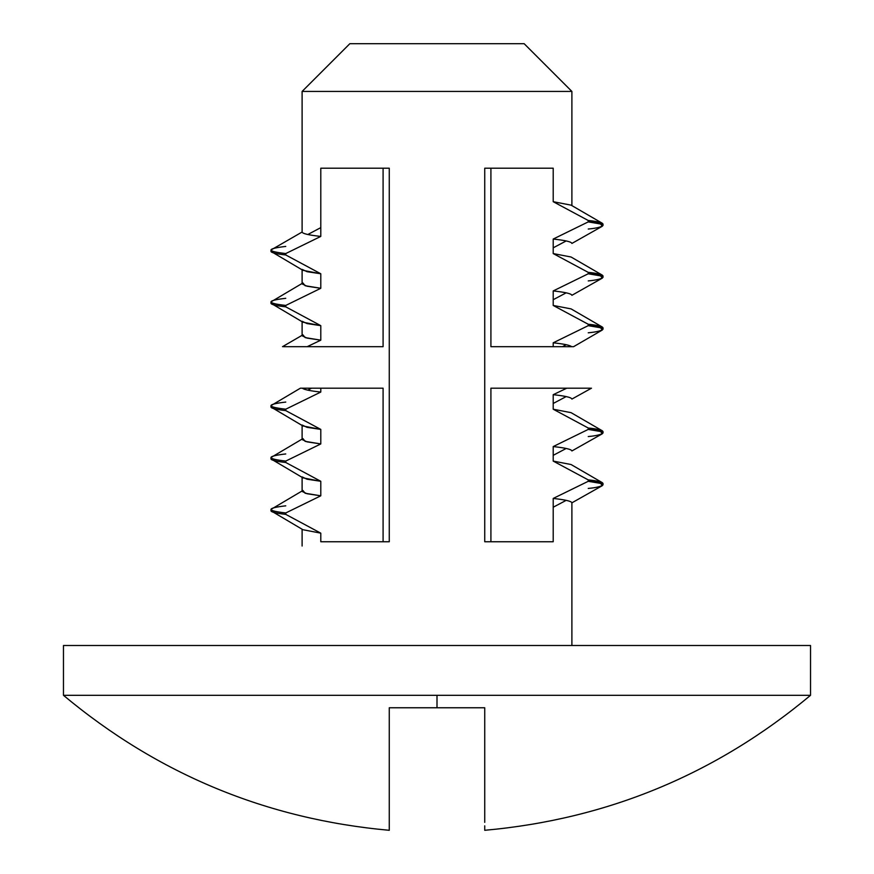 <?xml version="1.0" encoding="UTF-8"?>
<svg xmlns="http://www.w3.org/2000/svg" width="874" height="874" viewBox="0 0 874 874"><rect width="100%" height="100%" fill="white"/><g stroke="black" fill="none" stroke-linecap="round" stroke-linejoin="round"><path stroke-width="1.31" d="M571.891 205.608L571.891 91.431L524.16 43.7L349.84 43.7L302.109 91.431L571.891 91.431L302.109 91.431L302.109 232.025L302.109 91.431L349.84 43.7L524.16 43.7L571.891 91.431L571.891 188.828M63.463 695.311L810.537 695.311L810.537 645.504L63.463 645.504L63.463 695.311L63.463 645.504L810.537 645.504L810.537 695.311L437 695.311L437 707.765L484.731 707.765L484.731 812.514L484.731 707.765L437 707.765L437 695.311L63.463 695.311C158.019 774.222 266.614 819.211 389.269 830.3L389.269 707.765L437 707.765L389.269 707.765L389.269 830.3M810.537 695.311C715.981 774.222 607.386 819.211 484.731 830.3L484.731 825.832M484.731 812.514L484.731 817.933M320.791 236.417L285.765 253.558C276.086 252.455 271.159 251.264 270.984 249.997L302.109 232.025C302.47 233.642 308.686 235.106 320.791 236.417L320.791 168.212L320.791 236.417L285.765 253.558C276.086 252.455 271.159 251.264 270.984 249.997L270.984 251.406L270.984 249.997C271.159 248.729 276.086 247.539 285.765 246.424M270.984 251.406C271.159 252.673 276.086 253.864 285.765 254.968L320.791 273.77L307.036 271.694L302.109 269.378L302.109 283.908L307.036 286.224L320.791 288.289L320.791 273.77L302.928 270.328L270.984 251.406C271.159 252.673 276.086 253.864 285.765 254.968L285.765 253.558L285.765 254.968L320.791 273.77L320.791 288.289L285.765 305.441C276.086 304.338 271.159 303.147 270.984 301.88L270.984 303.289L270.984 301.88C271.159 300.601 276.086 299.411 285.765 298.307M311.505 388.187L307.812 390.154L311.505 388.187L300.438 388.187L383.085 388.187L383.085 541.749L383.085 388.187L320.791 388.187L320.791 392.055L320.791 388.187L302.36 388.187C303.955 389.607 310.095 390.907 320.791 392.055L285.765 409.207C276.086 408.092 271.159 406.902 270.984 405.634L270.984 407.044L270.984 405.634C271.159 404.367 276.086 403.176 285.765 402.073M270.984 458.926C271.159 460.194 276.086 461.385 285.765 462.488L320.791 481.29L307.036 479.214L302.109 476.898L302.109 491.428L307.036 493.734L320.791 495.809L320.791 481.29L302.928 477.849L270.984 458.926C271.159 460.194 276.086 461.385 285.765 462.488L285.765 461.079C276.086 459.975 271.159 458.784 270.984 457.517L302.928 438.595L305.135 441.359L320.791 443.937L320.791 429.407L307.036 427.331L302.109 425.015L302.109 439.546L307.036 441.862L320.791 443.937L285.765 461.079C276.086 459.975 271.159 458.784 270.984 457.517L270.984 458.926L270.984 457.517C271.159 456.25 276.086 455.059 285.765 453.945M270.984 510.809C271.159 512.077 276.086 513.267 285.765 514.371L320.791 533.162L320.791 541.749L389.269 541.749L389.269 168.212L320.791 168.212L389.269 168.212L389.269 541.749L320.791 541.749L320.791 533.162L302.928 529.72L270.984 510.809C271.159 512.077 276.086 513.267 285.765 514.371L285.765 512.962C276.086 511.858 271.159 510.667 270.984 509.4L302.928 490.478L305.135 493.242L320.791 495.809L285.765 512.962C276.086 511.858 271.159 510.667 270.984 509.4L270.984 510.809L270.984 509.4C271.159 508.122 276.086 506.931 285.765 505.827M553.209 168.212L553.209 201.697L553.209 168.212L484.731 168.212L553.209 168.212M484.731 541.749L484.731 168.212L484.731 541.749L553.209 541.749L553.209 498.442L553.209 541.749L484.731 541.749M571.891 645.504L571.891 502.834L571.891 645.504M302.109 529.251L302.109 546.032M307.189 346.683L383.085 346.683L383.085 168.212L383.085 346.683L283.427 346.683L307.189 346.683L320.791 340.172L320.791 325.652L320.791 340.172L307.189 346.683M270.984 303.289C271.159 304.556 276.086 305.747 285.765 306.85L320.791 325.652L302.928 322.211L270.984 303.289C271.159 304.556 276.086 305.747 285.765 306.85L285.765 305.441C276.086 304.338 271.159 303.147 270.984 301.88L302.928 282.957L305.135 285.722L320.791 288.289L285.765 305.441L285.765 306.85L320.791 325.652L307.036 323.577L302.109 321.261L302.109 335.78L307.036 338.096L320.791 340.172L305.135 337.604L302.928 334.84L282.521 346.672M320.791 227.633L307.823 234.516M562.495 346.683L566.188 344.706L562.495 346.683L573.562 346.683L490.915 346.683L490.915 168.212L490.915 346.683L571.64 346.683C570.045 345.252 563.905 343.963 553.209 342.805L553.209 346.683L553.209 342.805L588.235 325.663L600.602 327.761L602.35 330.001L573.595 346.683M490.915 388.187L490.915 541.749L490.915 388.187L590.573 388.187L490.915 388.187M591.48 388.187L571.891 399.079C571.53 397.452 565.314 395.988 553.209 394.687L566.811 388.187L553.209 394.687L553.209 409.218L553.209 394.687M553.209 498.442L588.235 481.301L600.602 483.398L602.35 485.638L571.891 502.834C571.53 501.217 565.314 499.753 553.209 498.442L588.235 481.301L588.235 479.892L553.209 461.09L553.209 446.57L588.235 429.418L588.235 428.009L553.209 409.218L553.209 403.471L566.177 396.588M553.209 342.805L588.235 325.663L588.235 324.254L553.209 305.452L553.209 290.933L588.235 273.781L588.235 272.371L553.209 253.569L553.209 239.05L588.235 221.898L588.235 220.488L553.209 201.697L571.072 205.139L602.35 223.285L588.235 220.488L553.209 201.697M553.209 507.226L566.177 500.354M553.209 446.57L588.235 429.418L600.602 431.516L602.35 433.755L571.891 450.962C571.53 449.334 565.314 447.87 553.209 446.57L553.209 461.09L553.209 455.343L566.177 448.471M553.209 290.933L588.235 273.781L600.602 275.878L602.35 278.118L571.891 295.314C571.53 293.697 565.314 292.233 553.209 290.933L553.209 305.452L553.209 299.706L566.177 292.834M553.209 239.05L588.235 221.898L600.602 223.995L602.35 226.235L571.891 243.442C571.53 241.814 565.314 240.35 553.209 239.05L553.209 253.569L553.209 247.823L566.177 240.951M602.35 482.677L603.016 483.453C601.214 481.825 596.286 480.634 588.235 479.892L553.209 461.09L571.072 464.531L602.35 482.677L588.235 479.892L588.235 481.301C596.286 482.044 601.214 483.235 603.016 484.862C601.214 486.49 596.286 487.681 588.235 488.435M602.35 430.806L603.016 431.581C601.214 429.942 596.286 428.763 588.235 428.009L553.209 409.218L571.072 412.659L602.35 430.806L588.235 428.009L588.235 429.418C596.286 430.172 601.214 431.352 603.016 432.991C601.214 434.618 596.286 435.798 588.235 436.552M602.35 327.04L603.016 327.816C601.214 326.188 596.286 324.997 588.235 324.254L553.209 305.452L571.072 308.893L602.35 327.04L588.235 324.254L588.235 325.663C596.286 326.406 601.214 327.597 603.016 329.225C601.214 330.853 596.286 332.044 588.235 332.797M602.35 275.157L603.016 275.933C601.214 274.305 596.286 273.114 588.235 272.371L553.209 253.569L571.072 257.011L602.35 275.157L588.235 272.371L588.235 273.781C596.286 274.523 601.214 275.714 603.016 277.342C601.214 278.97 596.286 280.161 588.235 280.915M603.016 224.061L603.016 225.47C601.214 223.831 596.286 222.652 588.235 221.898L588.235 220.488C596.286 221.242 601.214 222.422 603.016 224.061L602.35 223.285M603.016 225.47C601.214 227.098 596.286 228.289 588.235 229.032M270.984 407.044C271.159 408.322 276.086 409.502 285.765 410.616L320.791 429.407L302.928 425.966L270.984 407.044C271.159 408.322 276.086 409.502 285.765 410.616L285.765 409.207C276.086 408.092 271.159 406.902 270.984 405.634L300.405 388.187M389.269 828.312L389.269 830.18M484.731 822.368L484.731 798.803M320.791 392.055L285.765 409.207L285.765 410.616L320.791 429.407L320.791 443.937L285.765 461.079L285.765 462.488L320.791 481.29L320.791 495.809L285.765 512.962L285.765 514.371L320.791 533.162M573.562 346.683L571.64 346.683M302.36 388.187L300.438 388.187M603.016 483.453L603.016 484.862M603.016 431.57L603.016 432.991M603.016 327.816L603.016 329.225M603.016 275.933L603.016 277.342"/></g></svg>
